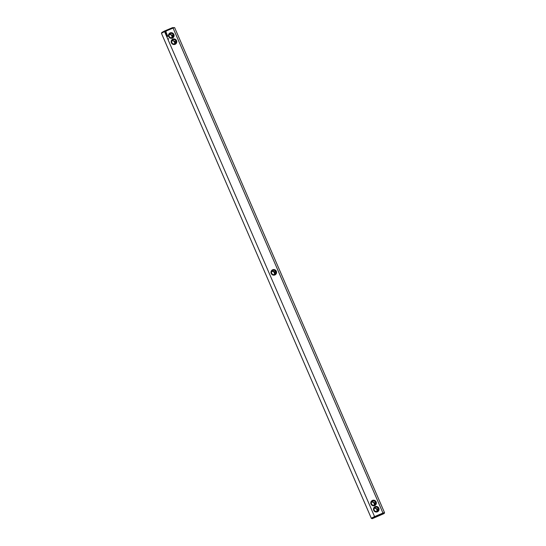 <?xml version="1.0" encoding="UTF-8"?>
<svg xmlns="http://www.w3.org/2000/svg" width="546" height="546" viewBox="0 0 546 546"><rect width="100%" height="100%" fill="white"/><g stroke="black" fill="none" stroke-linecap="round" stroke-linejoin="round"><path stroke-width="0.82" d="M274.263 274.529A2.177 2.136 50.5 0 0 271.737 271.471M274.536 274.433L274.972 272.167L271.86 271.246M174.652 27.655A7.18 0.375 156.6 0 0 174.638 27.634A7.18 0.375 156.6 0 0 173.089 28.071L172.509 27.648L174.638 27.634L384.527 512.646A7.18 0.375 -23.4 0 1 384.527 512.667A7.18 0.375 -23.4 0 0 382.964 513.063L173.089 28.071L164.585 31.661L374.849 517.233L372.222 518.7L371.362 518.366A7.18 0.375 -23.4 0 1 371.348 518.345A7.18 0.375 -23.4 0 1 374.46 516.653L382.964 513.063L382.903 513.834L384.186 513.52L372.222 518.7M161.473 33.333L161.814 32.48L164.455 31.04L164.585 31.661A7.18 0.375 156.6 0 0 161.473 33.333A7.18 0.375 156.6 0 0 161.473 33.354L371.348 518.345M174.461 43.898A2.177 2.136 50.5 0 0 171.935 40.841M171.765 37.667A2.177 2.136 50.5 0 0 169.24 34.61M374.065 505.159A2.177 2.136 50.5 0 0 371.539 502.102M376.76 511.39A2.177 2.136 50.5 0 0 374.235 508.333M175.054 43.639L175.17 41.537L174.734 43.81M272.113 270.925L274.843 271.785L274.856 274.269M371.662 501.876L374.774 502.798L371.915 501.556M375.15 506.633A2.832 2.778 50.5 0 0 374.611 511.459A2.832 2.778 50.5 0 0 379.054 509.582A2.832 2.778 50.5 0 0 375.15 506.633M372.454 500.395A2.832 2.778 50.5 0 0 371.915 505.227A2.832 2.778 50.5 0 0 376.358 503.351A2.832 2.778 50.5 0 0 372.454 500.395M276.337 271.28A2.832 2.778 50.5 0 0 272.652 269.772A2.832 2.778 50.5 0 0 271.205 273.444A2.832 2.778 50.5 0 0 274.897 274.959A2.832 2.778 50.5 0 0 276.337 271.28M168.516 38.643L168.659 39.032M167.417 35.429L166.926 35.572M167.663 35.872L167.008 35.763M167.356 35.258L166.728 35.108M167.144 34.712L166.462 34.48L167.021 34.76L166.673 34.978L167.172 34.732L166.455 34.494M166.776 33.825L166.414 34.378L166.912 34.125L166.25 34.016M166.503 33.347L166.1 33.729L166.701 33.729L166.503 33.347M166.277 32.862L166.148 33.326L165.882 33.06L166.216 33.367L166.12 32.937M166.148 31.852L165.39 31.832L165.274 32.426L165.793 32.753L166.25 32.009L165.39 31.832M175.095 44.328A2.832 2.778 50.5 0 0 175.635 39.503A2.832 2.778 50.5 0 0 171.185 41.373A2.832 2.778 50.5 0 0 175.095 44.328M172.393 38.097A2.832 2.778 50.5 0 0 172.932 33.265A2.832 2.778 50.5 0 0 168.489 35.142A2.832 2.778 50.5 0 0 172.393 38.097M382.903 513.834L374.849 517.233M376.221 516.925L380.193 515.233L376.221 516.925M164.455 31.04L172.509 27.648M172.311 40.302L175.17 41.537L172.065 40.616M169.615 34.064L172.475 35.306L169.362 34.384M172.359 37.408L172.475 35.306L172.038 37.572M374.338 505.064L374.774 502.798L374.658 504.9M377.04 511.295L377.47 509.029L377.354 511.131M374.365 508.108L377.47 509.029L374.617 507.787M275.655 271.608A2.177 2.136 50.5 0 0 272.297 270.761A2.177 2.136 50.5 0 0 271.703 273.273A2.177 2.136 50.5 0 0 275.068 274.119A2.177 2.136 50.5 0 0 275.655 271.608M174.74 43.803A2.177 2.136 50.5 0 0 175.525 40.452A2.177 2.136 50.5 0 0 172.045 42.922A2.177 2.136 50.5 0 0 174.74 43.803M372.618 501.071A2.177 2.136 50.5 0 0 371.833 504.429A2.177 2.136 50.5 0 0 375.314 501.958A2.177 2.136 50.5 0 0 372.618 501.071M375.314 507.309A2.177 2.136 50.5 0 0 374.529 510.66A2.177 2.136 50.5 0 0 377.566 510.981A2.177 2.136 50.5 0 0 375.314 507.309M167.622 36.541L167.281 36.405M167.021 34.76L166.646 34.924M166.564 33.497L166.114 33.695M166.694 33.722L166.51 33.32M166.196 33.374L166.189 32.972M166.434 33.251L166.257 32.876M166.12 32.623L166.127 31.866M172.045 37.572A2.177 2.136 50.5 0 0 172.829 34.214A2.177 2.136 50.5 0 0 169.349 36.684A2.177 2.136 50.5 0 0 172.045 37.572M165.943 32.419L165.656 31.975L165.854 32.48M384.186 513.52L384.527 512.667"/></g></svg>
